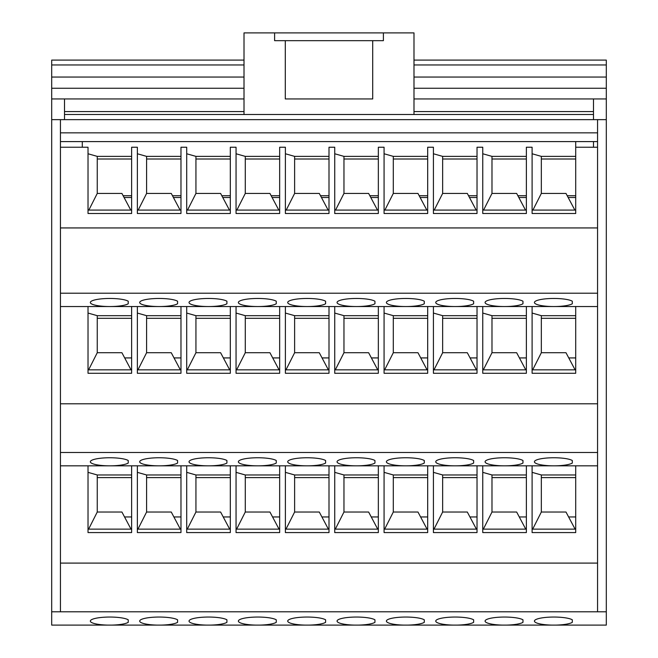 <?xml version="1.0" encoding="UTF-8"?>
<svg xmlns="http://www.w3.org/2000/svg" width="658" height="658" viewBox="0 0 658 658"><rect width="100%" height="100%" fill="white"/><g stroke="black" fill="none" stroke-linecap="round" stroke-linejoin="round"><path stroke-width="0.99" d="M526.367 474.969L491.987 474.969L491.987 512.023L516.653 512.023L525.75 529.139M384.075 153.766L393.303 156.382L393.303 193.436L384.889 210.091M541.328 477.593L575.709 477.593M532.684 529.139L541.328 512.023L541.328 474.969L575.709 474.969M572.312 303.766L572.312 301.232L572.312 303.766A19.436 4.038 180 0 1 554.365 306.538L532.1 306.538L532.1 373.283L575.709 373.283L575.709 369.845L532.1 369.845L532.1 373.283M541.328 474.969L532.1 472.354M532.1 306.538L455.681 306.538A19.436 4.038 180 0 0 473.628 303.766L473.628 301.232A19.436 4.038 180 0 0 452.087 298.51A19.436 4.038 180 0 0 435.736 302.499A19.436 4.038 180 0 0 454.662 306.538L433.416 306.538L433.416 373.283L477.025 373.283L477.025 369.845L433.416 369.845L433.416 373.283M455.681 306.538L454.662 306.538M526.367 532.577L526.367 529.139L482.758 529.139L482.758 532.577L526.367 532.577L526.367 465.831L504.003 465.831A19.436 4.038 0 0 1 485.078 461.793A19.436 4.038 0 0 1 501.429 457.804A19.436 4.038 0 0 1 522.97 460.526L522.97 463.059A19.436 4.038 0 0 1 505.023 465.831M329 516.958L321.91 516.958M328.145 210.091L319.286 193.436L294.62 193.436L294.62 156.382L329 156.382M541.328 512.023L565.995 512.023L575.092 529.139M186.708 210.091L186.708 213.505L230.316 213.505L230.316 210.091L186.708 210.091M477.025 357.927L470.075 357.927M226.92 463.059A19.436 4.038 0 0 1 208.973 465.831L207.953 465.831A19.436 4.038 0 0 1 189.027 461.793A19.436 4.038 0 0 1 205.378 457.804A19.436 4.038 0 0 1 226.92 460.526L226.92 463.059L226.92 460.526M532.1 210.091L532.1 213.505L575.709 213.505L575.709 210.091L532.1 210.091M526.367 373.283L526.367 369.845L482.758 369.845L482.758 373.283L526.367 373.283L526.367 306.538M236.633 369.845L245.278 352.729L269.945 352.729L279.041 369.845M60.437 147.236L82.291 147.236L82.291 141.593L82.291 147.236L88.024 147.244L88.024 213.505L131.633 213.505L131.633 147.244L137.366 147.244L137.366 213.505L180.975 213.505L180.975 147.244L186.708 147.244L186.708 213.505M434.231 210.091L442.645 193.436L467.312 193.436L476.17 210.091M433.416 306.538L406.34 306.538A19.436 4.038 180 0 0 424.287 303.766L424.287 301.232A19.436 4.038 180 0 0 402.745 298.51A19.436 4.038 180 0 0 386.394 302.499A19.436 4.038 180 0 0 405.32 306.538L384.075 306.538L384.075 373.283L427.684 373.283L427.684 369.845L384.075 369.845L384.075 373.283M406.34 306.538L405.32 306.538M374.945 622.345L374.945 619.82L374.945 622.345A19.436 4.038 0 0 1 358.552 625.1L354.423 625.1A19.436 4.038 0 0 1 337.052 621.086A19.436 4.038 0 0 1 353.404 617.097A19.436 4.038 0 0 1 374.945 619.82M477.025 197.499L469.475 197.499M285.391 529.139L329 529.139L329 532.577L285.391 532.577L285.391 529.139M384.075 306.538L208.973 306.538A19.436 4.038 180 0 0 226.92 303.766L226.92 301.232A19.436 4.038 180 0 0 205.378 298.51A19.436 4.038 180 0 0 189.027 302.499A19.436 4.038 180 0 0 207.953 306.538L186.708 306.538L186.708 373.283L230.316 373.283L230.316 369.845L186.708 369.845L186.708 373.283M208.973 306.538L207.953 306.538M575.709 159.014L541.328 159.014M575.709 195.722L567.212 195.722M177.578 463.059A19.436 4.038 0 0 1 159.631 465.831L158.611 465.831A19.436 4.038 0 0 1 139.685 461.793A19.436 4.038 0 0 1 156.036 457.804A19.436 4.038 0 0 1 177.578 460.526L177.578 463.059L177.578 460.526M575.709 197.499L568.158 197.499M329 159.014L294.62 159.014M329 195.722L320.504 195.722M384.075 210.091L384.075 213.505L427.684 213.505L427.684 210.091L384.075 210.091M532.1 529.139L532.1 532.577L575.709 532.577L575.709 529.139L532.1 529.139M424.287 463.059A19.436 4.038 0 0 1 406.34 465.831L405.32 465.831A19.436 4.038 0 0 1 386.394 461.793A19.436 4.038 0 0 1 402.745 457.804A19.436 4.038 0 0 1 424.287 460.526L424.287 463.059L424.287 460.526M427.684 532.577L427.684 529.139L384.075 529.139L384.075 532.577L427.684 532.577L427.684 465.831L406.34 465.831M325.603 303.766L325.603 301.232L325.603 303.766A19.436 4.038 180 0 1 307.656 306.538M427.684 357.927L420.733 357.927M572.312 301.232A19.436 4.038 180 0 0 550.771 298.51A19.436 4.038 180 0 0 534.419 302.499A19.436 4.038 180 0 0 553.345 306.538M335.317 369.845L343.961 352.729L368.628 352.729L377.725 369.845M434 369.845L442.645 352.729L467.312 352.729L476.408 369.845M334.733 532.577L378.342 532.577L378.342 529.139L334.733 529.139L334.733 532.577L334.733 465.831L285.391 465.831L285.391 532.577M473.628 301.232L473.628 303.766M88.838 210.091L97.252 193.436L121.919 193.436L130.778 210.091M285.975 529.139L294.62 512.023L319.286 512.023L328.383 529.139M393.303 193.436L417.97 193.436L426.828 210.091M442.645 352.729L442.645 315.675L433.416 313.06M442.645 315.675L477.025 315.675M597.563 227.939L60.437 227.939M575.709 213.505L575.709 147.236L597.563 147.244M427.684 213.505L427.684 147.244L433.416 147.244L433.416 213.505L477.025 213.505L477.025 147.244L482.758 147.244L482.758 213.505L526.367 213.505L526.367 147.244L532.1 147.244L532.1 213.505M230.316 213.505L230.316 147.244L236.049 147.244L236.049 213.505L279.658 213.505L279.658 147.244L285.391 147.244L285.391 213.505L329 213.505L329 147.244L334.733 147.244L334.733 213.505L378.342 213.505L378.342 147.244L384.075 147.244L384.075 213.505M477.025 159.014L442.645 159.014M477.025 195.722L468.529 195.722M335.547 210.091L343.961 193.436L343.961 156.382L334.733 153.766M131.633 213.505L131.633 210.091L88.024 210.091L88.024 213.505M285.391 313.06L294.62 315.675L294.62 352.729L285.975 369.845M207.953 465.831L186.708 465.831L186.708 532.577L230.316 532.577L230.316 529.139L186.708 529.139L186.708 532.577M526.367 159.014L491.987 159.014M526.367 195.722L517.871 195.722M236.049 369.845L279.658 369.845L279.658 373.283L236.049 373.283L236.049 369.845M477.025 516.958L469.935 516.958M378.342 213.505L378.342 210.091L334.733 210.091L334.733 213.505M378.342 197.499L370.783 197.499M245.278 477.593L279.658 477.593M236.633 529.139L245.278 512.023L245.278 474.969L279.658 474.969M146.594 477.593L180.975 477.593M526.367 213.505L526.367 210.091L482.758 210.091L482.758 213.505M60.437 563.1L597.563 563.1M413.989 60.1L606.306 60.1L606.306 611.792L51.694 611.792L51.694 98.947L244.011 98.947M374.945 463.059L374.945 460.526L374.945 463.059A19.436 4.038 0 0 1 356.998 465.831L355.978 465.831A19.436 4.038 0 0 1 337.052 461.793A19.436 4.038 0 0 1 353.404 457.804A19.436 4.038 0 0 1 374.945 460.526M477.025 213.505L477.025 210.091L433.416 210.091L433.416 213.505M526.367 156.382L491.987 156.382L491.987 193.436L516.653 193.436L525.512 210.091M245.278 512.023L269.945 512.023L279.041 529.139M405.32 465.831L384.075 465.831L384.075 532.577M137.366 472.354L146.594 474.969L146.594 512.023L137.95 529.139M575.709 532.577L575.709 465.831L532.1 465.831L532.1 532.577M532.914 210.091L541.328 193.436L541.328 156.382L575.709 156.382M427.684 195.722L419.187 195.722M427.684 197.499L420.125 197.499M532.684 369.845L541.328 352.729L565.995 352.729L575.092 369.845M575.709 357.927L568.759 357.927M473.628 622.345L473.628 619.82L473.628 622.345A19.436 4.038 0 0 1 457.236 625.1L453.107 625.1A19.436 4.038 0 0 1 435.736 621.086A19.436 4.038 0 0 1 452.087 617.097A19.436 4.038 0 0 1 473.628 619.82M279.658 357.927L272.708 357.927M572.312 463.059L572.312 460.526L572.312 463.059A19.436 4.038 0 0 1 554.365 465.831M245.278 352.729L245.278 315.675L236.049 313.06M245.278 315.675L279.658 315.675M541.328 156.382L532.1 153.766M575.709 318.308L541.328 318.308M522.97 463.059L522.97 460.526M195.936 477.593L230.316 477.593M229.7 529.139L220.603 512.023L195.936 512.023L195.936 474.969L230.316 474.969M88.024 529.139L88.024 532.577L131.633 532.577L131.633 529.139L88.024 529.139M279.658 213.505L279.658 210.091L236.049 210.091L236.049 213.505M378.342 159.014L343.961 159.014M378.342 195.722L369.845 195.722M526.367 197.499L518.817 197.499M526.367 318.308L491.987 318.308M541.328 193.436L565.995 193.436L574.853 210.091M442.645 193.436L442.645 156.382L433.416 153.766M522.97 622.345L522.97 619.82L522.97 622.345A19.436 4.038 0 0 1 506.578 625.1L502.449 625.1A19.436 4.038 0 0 1 485.078 621.086A19.436 4.038 0 0 1 501.429 617.097A19.436 4.038 0 0 1 522.97 619.82M195.936 512.023L187.291 529.139M278.803 210.091L269.945 193.436L245.278 193.436L245.278 156.382L279.658 156.382M572.312 622.345L572.312 619.82L572.312 622.345A19.436 4.038 0 0 1 555.92 625.1L551.791 625.1A19.436 4.038 0 0 1 534.419 621.086A19.436 4.038 0 0 1 550.771 617.097A19.436 4.038 0 0 1 572.312 619.82M575.709 516.958L568.619 516.958M541.328 352.729L541.328 315.675L532.1 313.06M88.608 529.139L97.252 512.023L121.919 512.023L131.016 529.139M541.328 315.675L575.709 315.675M597.563 306.538L554.365 306.538M187.522 210.091L195.936 193.436L220.603 193.436L229.461 210.091M276.261 463.059A19.436 4.038 0 0 1 258.314 465.831L257.294 465.831A19.436 4.038 0 0 1 238.369 461.793A19.436 4.038 0 0 1 254.72 457.804A19.436 4.038 0 0 1 276.261 460.526L276.261 463.059L276.261 460.526M491.987 477.593L526.367 477.593M325.603 622.345L325.603 619.82L325.603 622.345A19.436 4.038 0 0 1 309.211 625.1L305.082 625.1A19.436 4.038 0 0 1 287.711 621.086A19.436 4.038 0 0 1 304.062 617.097A19.436 4.038 0 0 1 325.603 619.82M427.067 369.845L417.97 352.729L393.303 352.729L393.303 315.675L384.075 313.06M393.303 315.675L427.684 315.675M187.291 369.845L195.936 352.729L195.936 315.675L186.708 313.06M195.936 315.675L230.316 315.675M285.391 306.538L285.391 373.283L329 373.283L329 369.845L285.391 369.845L285.391 373.283M378.342 357.927L371.392 357.927M427.684 306.538L427.684 373.283M553.345 465.831A19.436 4.038 0 0 1 534.419 461.793A19.436 4.038 0 0 1 550.771 457.804A19.436 4.038 0 0 1 572.312 460.526M491.987 193.436L483.572 210.091M424.287 301.232L424.287 303.766M334.733 472.354L343.961 474.969L343.961 512.023L335.317 529.139M294.62 512.023L294.62 474.969L285.391 472.354M258.314 306.538A19.436 4.038 180 0 0 276.261 303.766L276.261 301.232A19.436 4.038 180 0 0 254.72 298.51A19.436 4.038 180 0 0 238.369 302.499A19.436 4.038 180 0 0 257.294 306.538M294.62 474.969L329 474.969M427.684 516.958L420.594 516.958M477.025 532.577L477.025 529.139L433.416 529.139L433.416 532.577L477.025 532.577L477.025 465.831L454.662 465.831A19.436 4.038 0 0 1 435.736 461.793A19.436 4.038 0 0 1 452.087 457.804A19.436 4.038 0 0 1 473.628 460.526L473.628 463.059L473.628 460.526M491.987 474.969L482.758 472.354M504.003 465.831L482.758 465.831L482.758 532.577M491.987 512.023L483.342 529.139M477.025 306.538L477.025 373.283M491.987 156.382L482.758 153.766M526.367 357.927L519.417 357.927M325.603 463.059L325.603 460.526L325.603 463.059A19.436 4.038 0 0 1 307.656 465.831M525.75 369.845L516.653 352.729L491.987 352.729L491.987 315.675L526.367 315.675M505.023 306.538A19.436 4.038 180 0 0 522.97 303.766L522.97 301.232A19.436 4.038 180 0 0 501.429 298.51A19.436 4.038 180 0 0 485.078 302.499A19.436 4.038 180 0 0 504.003 306.538M522.97 301.232L522.97 303.766M329 197.499L321.441 197.499M491.987 315.675L482.758 313.06M482.758 306.538L482.758 373.283M491.987 352.729L483.342 369.845M526.367 516.958L519.277 516.958M279.658 318.308L245.278 318.308M424.287 622.345L424.287 619.82L424.287 622.345A19.436 4.038 0 0 1 407.894 625.1L403.765 625.1A19.436 4.038 0 0 1 386.394 621.086A19.436 4.038 0 0 1 402.745 617.097A19.436 4.038 0 0 1 424.287 619.82M195.936 474.969L186.708 472.354M97.252 193.436L97.252 156.382L88.024 153.766M180.975 213.505L180.975 210.091L137.366 210.091L137.366 213.505M294.62 352.729L319.286 352.729L328.383 369.845M294.62 315.675L329 315.675M230.316 159.014L195.936 159.014M230.316 195.722L221.82 195.722M245.278 474.969L236.049 472.354M226.92 622.345L226.92 619.82L226.92 622.345A19.436 4.038 0 0 1 210.527 625.1L157.056 625.1A19.436 4.038 0 0 1 139.685 621.086A19.436 4.038 0 0 1 156.036 617.097A19.436 4.038 0 0 1 177.578 619.82L177.578 622.345L177.578 619.82M473.628 463.059A19.436 4.038 0 0 1 455.681 465.831M276.261 301.232L276.261 303.766M180.975 516.958L173.885 516.958M442.645 477.593L477.025 477.593M476.408 529.139L467.312 512.023L442.645 512.023L442.645 474.969L477.025 474.969M442.645 474.969L433.416 472.354M454.662 465.831L433.416 465.831L433.416 532.577M442.645 512.023L434 529.139M442.645 156.382L477.025 156.382M378.342 516.958L371.252 516.958M146.594 474.969L180.975 474.969M477.025 318.308L442.645 318.308M137.366 529.139L137.366 532.577L180.975 532.577L180.975 529.139L137.366 529.139M427.684 159.014L393.303 159.014M393.303 156.382L427.684 156.382M427.684 318.308L393.303 318.308M393.303 352.729L384.659 369.845M294.62 477.593L329 477.593M384.075 472.354L393.303 474.969L393.303 512.023L384.659 529.139M158.611 465.831L137.366 465.831L137.366 532.577M329 357.927L322.05 357.927M294.62 193.436L286.205 210.091M276.261 622.345L276.261 619.82L276.261 622.345A19.436 4.038 0 0 1 259.869 625.1L210.527 625.1M378.342 373.283L378.342 369.845L334.733 369.845L334.733 373.283L378.342 373.283L378.342 306.538M384.075 465.831L378.342 465.831L378.342 532.577M393.303 477.593L427.684 477.593M393.303 474.969L427.684 474.969M393.303 512.023L417.97 512.023L427.067 529.139M131.633 195.722L123.136 195.722M131.633 197.499L124.074 197.499M195.936 193.436L195.936 156.382L186.708 153.766M343.961 193.436L368.628 193.436L377.486 210.091M137.366 369.845L137.366 373.283L180.975 373.283L180.975 369.845L137.366 369.845M186.708 306.538L88.024 306.538L88.024 373.283L131.633 373.283L131.633 369.845L88.024 369.845L88.024 373.283M177.578 622.345A19.436 4.038 0 0 1 161.185 625.1M146.594 512.023L171.261 512.023L180.358 529.139M230.316 318.308L195.936 318.308M329 465.831L329 532.577M329 213.505L329 210.091L285.391 210.091L285.391 213.505M329 306.538L329 373.283M343.961 156.382L378.342 156.382M378.342 318.308L343.961 318.308M343.961 352.729L343.961 315.675L378.342 315.675M334.733 306.538L334.733 373.283M343.961 315.675L334.733 313.06M356.998 306.538A19.436 4.038 180 0 0 374.945 303.766L374.945 301.232A19.436 4.038 180 0 0 353.404 298.51A19.436 4.038 180 0 0 337.052 302.499A19.436 4.038 180 0 0 355.978 306.538M374.945 301.232L374.945 303.766M343.961 477.593L378.342 477.593M343.961 474.969L378.342 474.969M378.342 465.831L356.998 465.831M355.978 465.831L334.733 465.831M343.961 512.023L368.628 512.023L377.725 529.139M110.289 306.538A19.436 4.038 180 0 0 128.236 303.766L128.236 301.232A19.436 4.038 180 0 0 106.695 298.51A19.436 4.038 180 0 0 90.343 302.499A19.436 4.038 180 0 0 109.269 306.538M279.658 532.577L279.658 529.139L236.049 529.139L236.049 532.577L279.658 532.577L279.658 465.831L258.314 465.831M159.631 306.538A19.436 4.038 180 0 0 177.578 303.766L177.578 301.232A19.436 4.038 180 0 0 156.036 298.51A19.436 4.038 180 0 0 139.685 302.499A19.436 4.038 180 0 0 158.611 306.538M279.658 306.538L279.658 373.283M60.437 611.792L60.437 119.641L51.694 119.641M236.049 306.538L236.049 373.283M137.366 306.538L137.366 373.283M107.715 625.1A19.436 4.038 0 0 1 90.343 621.086A19.436 4.038 0 0 1 106.695 617.097A19.436 4.038 0 0 1 128.236 619.82L128.236 622.345A19.436 4.038 0 0 1 111.844 625.1L51.694 625.1L51.694 611.792M157.056 625.1L111.844 625.1M206.398 625.1A19.436 4.038 0 0 1 189.027 621.086A19.436 4.038 0 0 1 205.378 617.097A19.436 4.038 0 0 1 226.92 619.82M255.74 625.1A19.436 4.038 0 0 1 238.369 621.086A19.436 4.038 0 0 1 254.72 617.097A19.436 4.038 0 0 1 276.261 619.82M305.082 625.1L259.869 625.1M354.423 625.1L309.211 625.1M403.765 625.1L358.552 625.1M453.107 625.1L407.894 625.1M502.449 625.1L457.236 625.1M551.791 625.1L506.578 625.1M606.306 611.792L606.306 625.1L555.92 625.1M245.278 193.436L236.864 210.091M195.936 352.729L220.603 352.729L229.7 369.845M325.603 301.232A19.436 4.038 180 0 0 304.062 298.51A19.436 4.038 180 0 0 287.711 302.499A19.436 4.038 180 0 0 306.636 306.538M230.316 357.927L223.366 357.927M329 318.308L294.62 318.308M306.636 465.831A19.436 4.038 0 0 1 287.711 461.793A19.436 4.038 0 0 1 304.062 457.804A19.436 4.038 0 0 1 325.603 460.526M294.62 156.382L285.391 153.766M279.658 159.014L245.278 159.014M97.252 512.023L97.252 474.969L88.024 472.354M131.633 357.927L124.683 357.927M137.366 313.06L146.594 315.675L146.594 352.729L171.261 352.729L180.358 369.845M245.278 156.382L236.049 153.766M257.294 465.831L230.316 465.831L230.316 532.577M230.316 465.831L208.973 465.831M230.316 306.538L230.316 373.283M279.658 195.722L271.162 195.722M413.989 114.492L413.989 32.9L383.392 32.9L383.392 40.673L274.608 40.673L274.608 32.9L244.011 32.9L244.011 114.492M279.658 197.499L272.099 197.499M177.578 301.232L177.578 303.766M279.658 516.958L272.568 516.958M230.316 516.958L223.226 516.958M186.708 465.831L159.631 465.831M60.437 141.593L575.709 141.593L575.709 147.244L575.709 141.593L593.483 141.593L593.483 147.244M97.252 474.969L131.633 474.969M137.366 465.831L60.437 465.831M236.049 465.831L236.049 532.577M230.316 197.499L222.758 197.499M180.975 195.722L172.478 195.722M180.975 197.499L173.416 197.499M195.936 156.382L230.316 156.382M138.18 210.091L146.594 193.436L146.594 156.382L137.366 153.766M146.594 156.382L180.975 156.382M97.252 156.382L131.633 156.382M180.975 465.831L180.975 532.577M109.269 465.831A19.436 4.038 0 0 1 90.343 461.793A19.436 4.038 0 0 1 106.695 457.804A19.436 4.038 0 0 1 128.236 460.526L128.236 463.059A19.436 4.038 0 0 1 110.289 465.831M128.236 463.059L128.236 460.526M88.608 369.845L97.252 352.729L97.252 315.675L88.024 313.06M97.252 315.675L131.633 315.675M180.975 159.014L146.594 159.014M180.975 306.538L180.975 373.283M146.594 315.675L180.975 315.675M226.92 301.232L226.92 303.766M372.708 40.673L372.708 98.947L285.292 98.947L285.292 40.673M146.594 193.436L171.261 193.436L180.119 210.091M180.975 318.308L146.594 318.308M180.975 357.927L174.025 357.927M131.633 306.538L131.633 373.283M131.633 465.831L131.633 532.577M128.236 622.345L128.236 619.82M413.989 98.947L606.306 98.947M128.236 301.232L128.236 303.766M597.563 403.806L60.437 403.806M575.709 306.538L575.709 373.283M60.437 306.538L88.024 306.538M606.306 77.052L413.989 77.052M244.011 77.052L51.694 77.052L51.694 60.1L244.011 60.1M575.709 465.831L597.563 465.831M532.1 465.831L526.367 465.831M482.758 465.831L477.025 465.831M433.416 465.831L427.684 465.831M285.391 465.831L279.658 465.831M88.024 465.831L88.024 532.577M146.594 352.729L137.95 369.845M131.633 159.014L97.252 159.014M131.633 516.958L124.543 516.958M131.633 318.308L97.252 318.308M97.252 352.729L121.919 352.729L131.016 369.845M97.252 477.593L131.633 477.593M60.437 119.641L64.517 119.641L64.517 98.947M51.694 98.947L51.694 77.052M606.306 88.262L413.989 88.262M244.011 88.262L51.694 88.262M593.483 111.572L413.989 111.572M383.392 32.9L274.608 32.9M64.517 119.641L593.483 119.641L593.483 98.947M606.306 119.641L597.563 119.641L597.563 611.792M597.563 452.498L60.437 452.498M597.563 293.205L60.437 293.205M244.011 111.572L64.517 111.572M597.563 132.85L60.437 132.85M593.483 119.641L597.563 119.641M597.563 141.593L593.483 141.593M606.306 64.953L413.989 64.953M244.011 64.953L51.694 64.953M64.517 114.492L593.483 114.492"/></g></svg>
